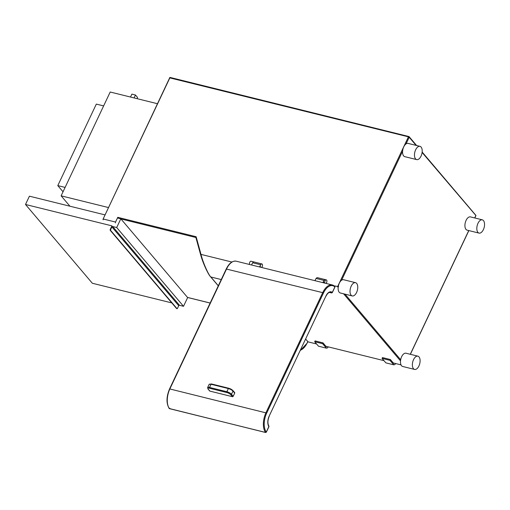 <?xml version="1.0" encoding="UTF-8"?>
<svg xmlns="http://www.w3.org/2000/svg" width="510" height="510" viewBox="0 0 510 510"><rect width="100%" height="100%" fill="white"/><g stroke="black" fill="none" stroke-linecap="round" stroke-linejoin="round"><path stroke-width="0.76" d="M417.875 356.165L405.986 353.22A6.834 3.615 103.9 0 0 401.65 356.681A6.834 3.615 103.9 0 0 400.669 359.767A6.834 3.615 103.9 0 0 402.702 366.486L414.598 369.425A6.834 3.615 103.9 0 0 418.927 365.97A6.834 3.615 103.9 0 0 417.875 356.165A6.834 3.615 103.9 0 0 413.546 359.62A6.834 3.615 103.9 0 0 414.598 369.425M355.527 282.674L343.638 279.735A6.834 3.615 103.9 0 0 341.611 280.226A6.834 3.615 103.9 0 0 339.303 283.19A6.834 3.615 103.9 0 0 340.355 292.995L352.244 295.94A6.834 3.615 103.9 0 0 356.579 292.479A6.834 3.615 103.9 0 0 355.527 282.674A6.834 3.615 103.9 0 0 351.199 286.135A6.834 3.615 103.9 0 0 352.244 295.94M419.972 146.344L408.083 143.399A6.834 3.615 103.9 0 0 406.056 143.89A6.834 3.615 103.9 0 0 403.748 146.861A6.834 3.615 103.9 0 0 402.6 151.196A6.834 3.615 103.9 0 0 404.8 156.666L416.689 159.605A6.834 3.615 103.9 0 0 421.024 156.149A6.834 3.615 103.9 0 0 419.972 146.344A6.834 3.615 103.9 0 0 415.637 149.8A6.834 3.615 103.9 0 0 416.689 159.605M482.32 219.835L470.43 216.897A6.834 3.615 103.9 0 0 466.095 220.352A6.834 3.615 103.9 0 0 467.147 230.157L479.037 233.102A6.834 3.615 103.9 0 0 483.372 229.64A6.834 3.615 103.9 0 0 482.32 219.835A6.834 3.615 103.9 0 0 477.991 223.297A6.834 3.615 103.9 0 0 479.037 233.102M475.753 215.347L422.101 152.464M416.09 145.382L409.192 137.254A0.625 0.497 -40.3 0 0 409.154 136.718L409.154 136.718A0.625 0.497 -40.3 0 0 408.931 136.584A0.625 0.331 103.9 0 0 408.427 136.833L409.192 137.254L406.056 143.89M334.146 285.874L338.595 286.601M401.026 364.88L393.274 362.954L390.373 359.544L382.449 357.58L382.06 358.396L385.853 362.865L393.784 364.828L389.991 360.36L382.06 358.396M383.979 360.659L325.89 346.284L322.996 342.867L315.065 340.909L314.683 341.725L318.476 346.194L326.4 348.158L322.607 343.683L314.683 341.725M316.602 343.982L307.817 341.808M300.479 350.115A14.529 7.682 103.9 0 0 307.186 342.892L307.721 341.77M307.81 341.579L305.694 339.086M249.645 264.518A1.893 1.001 -76.1 0 1 249.728 262.344A1.893 1.001 -76.1 0 1 250.996 261.235L253.935 261.962M326.279 346.379A1.893 1.001 103.9 0 0 326.253 346.711L325.89 346.284M393.656 363.05A1.893 1.001 103.9 0 0 393.637 363.388L393.274 362.954M325.96 283.401A1.893 1.001 103.9 0 0 326.904 281.443A1.893 1.001 103.9 0 0 326.304 279.869A1.893 1.001 103.9 0 0 325.036 280.978A1.893 1.001 103.9 0 0 324.953 283.152M390.373 359.544L389.991 360.36M393.784 364.828L393.937 364.503A1.893 1.001 103.9 0 0 394.255 364.707A1.893 1.001 103.9 0 0 395.55 363.522M322.996 342.867L322.607 343.683M326.4 348.158L326.553 347.826A1.893 1.001 103.9 0 0 326.872 348.037A1.893 1.001 103.9 0 0 328.172 346.845M103.141 219.816A0.625 0.331 -76.1 0 1 103.147 218.981L115.534 222.048L117.759 217.33L196.14 236.729L200.997 254.388C202.935 262.637 208.768 275.47 210.853 276.981A0.599 0.478 139.7 0 1 210.643 276.853L218.28 285.849M169.613 77.966L103.147 218.981L169.881 77.807A0.625 0.331 -76.1 0 1 170.385 77.558M115.534 222.048A0.625 0.331 103.9 0 0 115.521 222.876M117.682 218.025A0.625 0.331 -76.1 0 1 117.759 217.33M120.946 218.949L195.885 237.494M196.14 236.729L195.859 237.399L200.653 254.828A0.599 0.344 164.6 0 0 200.698 254.911C202.776 262.886 208.596 275.26 210.566 276.7A0.599 0.478 139.7 0 0 210.636 276.847M195.91 237.501L200.647 254.739M187.521 297.419L210.158 303.023M226.344 269.031L322.709 292.651L265.984 412.647A15.153 8.013 103.9 0 0 265.531 432.429L266.284 432.046L265.531 432.429L266.284 432.046L268.783 426.762M169.62 389.028L169.569 388.894C166.292 396.774 166.171 403.314 169.205 408.51L265.646 432.512L266.335 432.187L268.923 426.711A0.625 0.625 0 0 0 268.872 426.086A0.625 0.478 145.4 0 1 268.872 426.57A8.179 4.329 -76.1 0 1 269.21 416.02L325.954 295.978A8.179 4.329 -76.1 0 1 332.265 292.466L331.8 292.899M252.826 262.803A1.893 1.001 -76.1 0 1 253.967 261.968L261.898 263.931A1.893 1.001 103.9 0 0 260.693 264.888L259.488 266.953M251.558 264.99L252.616 262.752L260.546 264.715M314.976 280.685L316.034 278.447L323.958 280.404L322.9 282.648M323.958 280.404L324.111 280.583A1.893 1.001 103.9 0 1 325.31 279.62L317.386 277.663A1.893 1.001 -76.1 0 0 316.245 278.498M323.423 282.776L323.786 282.011A1.893 1.001 103.9 0 0 323.965 282.91M232.433 396.691L230.724 394.67A3.175 0.963 -154.7 0 0 226.854 392.547L209.546 388.263A3.162 0.956 -154.7 0 0 208.182 389.092L209.903 391.113L232.433 396.691A0.625 0.497 139.7 0 0 233.204 396.276L234.702 393.114A0.625 0.497 139.7 0 0 234.441 392.445M209.903 391.113A0.625 0.497 139.7 0 1 209.68 390.979L207.965 388.958A0.625 0.497 139.7 0 0 208.182 389.092M265.531 432.429L169.435 408.65L169.932 408.408L169.435 408.65L169.199 408.013L169.435 408.65A15.153 8.013 -76.1 0 1 169.887 388.869L226.612 268.866A15.153 8.013 -76.1 0 1 236.226 261.197L332.322 284.975A15.153 8.013 103.9 0 0 322.709 292.651L323.442 293.052L266.717 413.049A14.554 7.695 103.9 0 0 266.284 432.046M260.004 267.081L260.368 266.322A1.893 1.001 103.9 0 0 260.546 267.214M261.553 267.463A1.893 1.001 103.9 0 0 262.497 265.506A1.893 1.001 103.9 0 0 261.898 263.931M176.785 308.569A0.625 0.331 -76.1 0 1 176.556 308.512L176.97 308.614A0.625 0.331 103.9 0 0 177.474 308.365L178.73 305.713A0.625 0.497 -40.3 0 1 179.494 305.305L183.517 306.3L187.648 297.572L120.819 218.803L117.459 217.974M105.073 214.908L29.421 196.184L25.5 204.478L92.329 283.248L171.806 302.914M178.73 305.713L111.9 226.944L110.644 229.602A0.625 0.331 103.9 0 0 110.638 230.431L110.224 230.329A0.625 0.331 -76.1 0 1 110.23 229.494L111.945 225.866L25.5 204.478M176.97 308.614L110.638 230.431M110.224 230.329L176.556 308.512M120.819 218.803L116.694 227.53L112.672 226.536A0.625 0.497 139.7 0 0 111.9 226.944M183.517 306.3L116.694 227.53M157.341 103.683L110.198 92.017L61.123 195.834L108.267 207.5M69.934 206.212L61.123 195.834M103.632 105.914L96.32 104.104L57.796 185.608L65.102 187.419M63.036 191.792L57.796 185.608M130.496 97.04L131.88 94.12L135.469 95.007L137.585 97.506L137.043 98.659M134.085 97.926L135.469 95.007M344.996 294.142L400.669 359.767M402.6 151.196L341.611 280.226M474.714 217.955L475.766 215.724M410.269 354.284L468.754 230.552M416.613 145.509L409.154 136.718A0.625 0.625 0 0 0 408.829 136.521L170.276 77.488A0.625 0.625 0 0 0 169.562 77.826L408.427 136.833L337.582 286.722L338.168 287.417M343.581 293.792L400.516 360.901M231.878 262.032L200.997 254.388A0.599 0.344 164.6 0 0 200.653 254.828L206.142 269.35C208.22 273.475 209.725 275.98 210.643 276.853M221.257 279.556L210.853 276.981L218.312 285.772M332.265 292.466L334.853 286.99A14.554 7.695 103.9 0 0 323.442 293.052M269.21 416.02L325.865 296.17M325.954 295.978L326.005 296.119C327.535 293.282 329.02 292.013 330.48 292.319A7.554 3.997 -76.1 0 1 331.519 292.906L329.396 292.383M334.853 286.99L334.853 286.99A0.599 0.484 136.1 0 0 334.796 286.454L334.904 287.13L332.31 292.619L331.602 292.957L329.352 292.396M334.592 286.339A0.599 0.484 136.1 0 1 334.789 286.448L332.322 284.975A15.153 8.013 103.9 0 1 334.592 286.339M236.226 261.197C232.401 260.686 229.092 263.249 226.293 268.891L169.569 388.894L266.717 413.049M233.204 396.276L231.489 394.262L232.987 391.094L234.702 393.114M211.548 384.024A0.625 0.331 103.9 0 0 211.446 383.953L228.754 388.237A0.625 0.331 103.9 0 1 228.862 388.308A3.175 0.963 25.3 0 1 232.726 390.43A0.625 0.497 139.7 0 1 232.987 391.094A3.799 1.147 25.3 0 0 228.359 388.556A0.625 0.331 103.9 0 1 228.754 388.237L232.949 390.564L234.664 392.579M209.546 388.263A0.625 0.331 -76.1 0 1 209.553 387.434L211.051 384.272A3.787 1.147 25.3 0 0 209.119 384.412L211.446 383.953A0.625 0.331 103.9 0 0 211.051 384.272L228.359 388.556L226.861 391.718L209.553 387.434A3.787 1.147 -154.7 0 0 207.621 387.575L207.965 388.958M230.724 394.67A0.625 0.497 -40.3 0 0 231.489 394.262A3.799 1.147 -154.7 0 0 226.861 391.718A0.625 0.331 -76.1 0 0 226.854 392.547M110.644 229.602L110.23 229.494M179.494 305.305L112.672 226.536M410.371 354.31L468.862 230.577M474.816 217.98L475.957 215.564M475.945 215.443L422.146 152.037M326.304 279.869L325.278 279.614M394.255 364.707L393.879 364.618M326.872 348.037L326.502 347.941M300.275 350.542L307.237 343.032L307.855 341.719M187.565 297.477L210.139 303.061M268.872 426.086C267.482 423.542 267.61 420.234 269.261 416.16M209.119 384.412L207.621 387.575M176.658 308.582L177.078 308.684"/></g></svg>
